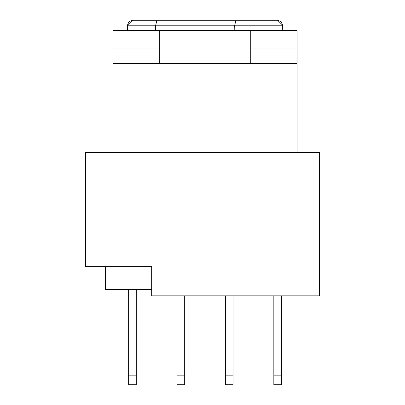 <?xml version="1.0" encoding="UTF-8"?>
<svg xmlns="http://www.w3.org/2000/svg" width="405" height="405" viewBox="0 0 405 405"><rect width="100%" height="100%" fill="white"/><g stroke="black" fill="none" stroke-linecap="round" stroke-linejoin="round"><path stroke-width="0.61" d="M319.342 152.336L85.657 152.336L85.657 266.637L151.698 266.637L151.698 295.847L319.342 295.847L319.342 152.336L319.342 295.847L151.698 295.847L151.698 266.637L85.657 266.637L85.657 152.336L319.342 152.336M127.788 25.226L127.423 25.237L127.327 30.41L127.595 25.226M254.861 25.186L234.703 25.237L234.799 30.41L234.703 25.237L155.657 25.237L155.56 30.41L155.657 25.237L156.973 20.25L132.789 20.25M155.657 25.237L156.973 20.25L277.577 20.25L281.136 21.703L282.655 25.237L277.577 20.25L236.019 20.25L234.703 25.237L236.019 20.25L132.506 20.25L128.947 21.703L127.423 25.237L128.947 21.703L132.506 20.25L127.423 25.237L282.655 25.237L282.756 30.41L282.543 25.226M128.739 21.916L128.947 21.703M281.136 21.703L281.338 21.916M297.118 30.41L297.118 152.336L297.118 30.41L250.761 30.41L297.118 30.41M112.965 63.433L112.965 152.336L112.965 30.41L250.761 30.41L250.761 48.008L297.118 48.008L250.761 48.008L250.761 63.433L297.118 63.433L250.761 63.433L250.761 30.41L112.965 30.41L112.965 48.008L159.317 48.008L159.317 30.41L159.317 48.008L112.965 48.008L112.965 63.433L159.317 63.433L159.317 48.008L159.317 63.433L112.965 63.433M159.317 63.433L250.761 63.433M277.577 20.25L272.352 20.25M240.378 20.25L156.553 20.25M105.341 289.499L105.341 266.637L105.341 289.499L151.698 289.499L105.341 289.499M177.036 384.75L177.036 295.847L177.036 375.86L184.655 375.86L184.655 384.75L184.655 295.847L184.655 375.86L177.036 375.86L177.036 384.75L184.655 384.75L177.036 384.75M281.434 295.847L281.434 384.75L281.434 295.847M273.81 375.86L273.81 295.847L273.81 375.86L281.434 375.86L273.81 375.86L273.81 384.75L273.81 375.86M128.648 384.75L128.648 289.499L128.648 375.86L136.267 375.86L136.267 384.75L136.267 289.499L136.267 375.86L128.648 375.86L128.648 384.75L136.267 384.75L128.648 384.75M233.042 295.847L233.042 384.75L233.042 295.847M225.423 375.86L225.423 295.847L225.423 375.86L233.042 375.86L225.423 375.86L225.423 384.75L225.423 375.86M273.81 384.75L281.434 384.75L273.81 384.75M225.423 384.75L233.042 384.75L225.423 384.75"/></g></svg>
